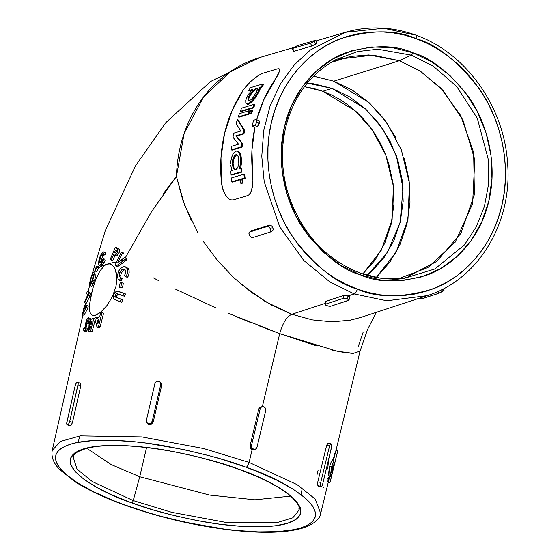 <?xml version="1.0" encoding="UTF-8"?>
<svg xmlns="http://www.w3.org/2000/svg" width="560" height="560" viewBox="0 0 560 560"><rect width="100%" height="100%" fill="white"/><g stroke="black" fill="none" stroke-linecap="round" stroke-linejoin="round"><path stroke-width="0.84" d="M131.74 502.838C148.778 509.523 172.795 515.837 203.791 521.78C233.982 527.191 269.815 529.081 287.658 523.257C326.046 510.363 271.278 479.57 239.232 469.378A2.261 0.896 110 0 1 238.945 469.371A2.261 0.896 -70 0 0 239.232 469.378L258.132 476.945L274.239 484.862L286.937 492.835L295.736 500.542L300.3 507.696L300.447 514.024L296.177 519.274L287.658 523.257L275.205 525.805L259.308 526.827L240.576 526.288L219.723 524.209L197.561 520.66L174.93 515.781L152.705 509.768L131.74 502.838L112.84 495.271L96.733 487.354L84.035 479.381L75.236 471.674L70.672 464.52L70.525 458.192L74.788 452.942L83.314 448.959L95.76 446.411L111.657 445.389L130.389 445.928L151.242 448.007L173.411 451.556L196.042 456.435L218.267 462.448L239.232 469.378C222.187 462.693 198.17 456.379 167.181 450.436C136.99 445.025 101.15 443.135 83.314 448.959C44.926 461.853 99.694 492.646 131.74 502.838A2.261 0.896 -70 0 0 133.217 500.584A2.261 0.896 110 0 1 131.74 502.838M299.642 506.135L299.103 509.957L292.803 517.818L276.535 522.753L224.651 522.179L171.724 512.323L133.217 500.584L139.727 476.749L209.804 495.103L254.954 499.8L290.633 496.125L254.954 499.8L209.804 495.103L139.727 476.749L146.58 447.524L139.727 476.749L111.181 464.562L86.849 448.329L111.181 464.562L139.727 476.749L133.217 500.584L92.337 481.558L77.07 469.189L73.108 456.953C74.571 454.713 73.584 452.543 86.681 448.371C96.593 445.802 110.201 444.969 127.498 445.865C164.206 448.266 201.355 456.106 238.959 469.378C263.221 478.317 280.616 487.382 291.158 496.587C302.099 507.955 298.116 506.8 299.103 509.957L292.803 517.818L276.535 522.753L224.651 522.179L171.724 512.323L133.217 500.584L92.337 481.558L77.07 469.189L73.108 456.953L74.326 453.285M335.888 59.647L357.434 51.583L377.748 49.196L411.285 55.125L399.427 60.725L411.285 55.125L433.272 66.178L456.659 86.443L477.323 118.293L488.607 160.643L488.656 183.764L484.414 206.416L476.098 227.192L464.387 244.923L434.903 268.947L403.998 278.432C389.347 280.119 374.794 278.362 360.339 273.147C325.878 259.539 302.015 233.681 288.75 195.573C281.414 172.221 280.49 149.086 285.985 126.175C294.007 95.732 310.639 73.556 335.888 59.647L357.434 51.583L377.748 49.196L411.285 55.125A2.261 0.896 -70 0 0 412.72 52.717C395.311 44.779 373.135 44.758 346.206 52.654C320.264 61.726 292.929 88.823 284.487 126.693C275.233 164.262 286.566 205.415 304.507 230.44C323.792 255.143 342.489 269.983 360.598 274.953L341.166 265.573L323.477 252.28L308.224 235.592L295.981 216.139L287.224 194.684L282.289 172.039L281.365 149.079L284.487 126.693L291.536 105.728L302.239 86.996L316.183 71.218L332.843 58.996L351.568 50.806L371.637 46.963L392.287 47.607L412.72 52.717L432.152 62.104L449.834 75.39L465.094 92.085L477.33 111.531L486.087 132.986L491.029 155.631L491.953 178.591L488.831 200.984L481.782 221.949L471.079 240.681L457.128 256.459L440.475 268.674L421.75 276.864L401.681 280.707L381.031 280.063L360.598 274.953A2.261 0.896 -70 0 0 360.353 273.154A2.261 0.896 -70 0 0 360.157 273.133A2.261 0.896 110 0 1 360.353 273.154A2.261 0.896 110 0 1 360.598 274.953C378.007 282.891 400.176 282.912 427.112 275.016C453.054 265.944 480.389 238.854 488.831 200.984C498.085 163.408 486.752 122.262 468.811 97.23C449.526 72.527 430.829 57.694 412.72 52.717A2.261 0.896 110 0 1 411.285 55.125L433.272 66.178L456.659 86.443L477.323 118.293L488.607 160.643L488.656 183.764L484.414 206.416L476.098 227.192L464.387 244.923L434.903 268.947L403.998 278.432L380.282 278.159L360.493 273.252M325.822 301.42L343.882 295.4L348.047 295.96L354.256 293.937L329.819 281.89L303.723 260.4L279.755 226.926L264.208 181.762L261.772 156.338L263.704 130.578L270.109 105.882L280.602 83.601L294.399 64.764L310.457 49.924L345.191 32.333L383.754 28.259L414.988 35A4.522 1.785 110 0 1 415.548 35.014A4.522 1.785 110 0 1 416.031 38.612C436.436 44.219 457.506 60.935 479.241 88.774C499.464 116.977 512.225 163.352 501.802 205.702C492.289 248.374 461.482 278.908 432.25 289.135C401.898 298.032 376.908 298.011 357.287 289.058A4.522 1.785 110 0 1 354.256 293.937L386.82 300.776L427.161 295.638L386.82 300.776L354.256 293.937L348.047 295.96L349.692 297.136M329.392 477.638L320.705 513.457L315.217 499.037L297.01 484.596L249.095 462.399A4.522 1.785 110 0 1 246.057 467.25C282.17 478.737 343.889 513.443 300.629 527.968C280.525 534.541 240.135 532.406 206.115 526.309C171.185 519.61 144.123 512.491 124.915 504.966A4.522 1.785 110 0 1 124.341 504.959A4.522 1.785 110 0 1 123.949 504.609A4.522 1.785 -70 0 0 124.341 504.959A4.522 1.785 -70 0 0 124.915 504.966L148.54 512.771L160.944 516.306L186.347 522.473L224.077 529.046L236.068 530.432L258.482 531.916L278.089 531.643L294.133 529.62L300.629 527.968L306.012 525.924L310.233 523.488L313.25 520.695L315.042 517.566L315.581 514.136L314.874 510.44L312.914 506.506L309.729 502.376L305.354 498.092L293.181 489.209L276.871 480.214L257.047 471.443L246.057 467.25L222.425 459.445L210.021 455.91L184.625 449.743L146.895 443.17L134.904 441.784L112.49 440.3L92.883 440.573L76.832 442.596L70.343 444.248L64.96 446.299L60.739 448.728L57.715 451.521L55.93 454.65L55.384 458.08L56.098 461.776L58.051 465.71L61.236 469.84L65.618 474.131L77.791 483.007L94.101 492.002L113.918 500.773L124.915 504.966C88.802 493.479 27.083 458.773 70.343 444.248C90.447 437.682 130.83 439.81 164.857 445.907C199.78 452.606 226.849 459.725 246.057 467.25A4.522 1.785 -70 0 0 249.095 462.399L297.01 484.596L315.217 499.037L320.705 513.457C320.208 518.469 315.133 523.047 305.501 527.184C288.96 532.84 264.187 533.813 231.182 530.103C194.593 525.721 158.984 517.342 124.369 504.966C104.076 497.574 87.542 489.769 74.767 481.565L59.717 469.532C53.641 463.456 51.135 457.1 52.206 450.478L60.466 441.427L80.269 435.862L141.764 436.905L203.875 448.588L249.095 462.399L252.14 449.603L249.095 462.399L203.875 448.588L141.764 436.905L80.269 435.862L60.466 441.427L52.206 450.478L82.929 314.888M257.88 88.746L256.872 88.662L253.358 91.203L249.935 95.781L249.151 95.501L250.705 93.107L252.574 90.93L256.095 88.382L257.103 88.466L257.229 90.279L253.498 97.048L250.824 99.841L248.514 100.772M256.9 88.347L257.369 89.481L255.857 93.478M236.341 155.106L234.262 157.661L233.114 163.345L232.33 163.058L233.38 157.598L234.542 155.652L235.865 154.7L237.132 154.882L238.532 157.15L238.812 163.926L237.692 167.664L236.523 169.183L235.193 169.582L233.38 167.993L232.33 163.058L232.603 160.195L233.38 157.598L235.193 155.043L236.523 154.644L238.154 156.163L238.812 158.326L238.938 162.918L237.846 167.335L235.914 169.512L234.794 169.463L233.723 168.539L232.883 166.817L232.33 163.058L233.114 163.345L233.716 167.272L235.319 169.61L234.003 167.972M152.67 423.262L150.941 423.073L152.67 423.262M395.927 137.781L384.146 119.063L369.46 102.998L352.443 90.202L333.739 81.179L399.427 60.725L368.851 54.929L350.441 56.441L330.736 62.594L340.48 58.912L373.072 55.111L399.427 60.725L333.739 81.179L313.572 76.188M307.258 83.139L332.045 88.389L322.812 91.266L304.479 86.681L313.712 88.48L322.812 91.266L332.045 88.389L365.694 109.046L382.627 128.688L396.27 155.554L403.046 188.167L400.12 222.453L387.219 252.945L367.094 275.338L371.91 271.25L384.426 257.089L394.03 240.275L400.358 221.459L403.158 201.362L402.325 180.754L397.901 160.433L390.04 141.176L379.05 123.718L365.358 108.738L349.489 96.81L332.045 88.389L313.705 83.804L307.258 83.139M317.135 346.052L279.713 333.634C282.604 323.26 286.636 316.799 291.823 314.244L325.381 303.331L291.823 314.244L312.214 319.886L332.248 321.839L350.336 320.166L360.332 317.569L427.161 295.638C478.359 279.846 512.897 222.39 507.528 162.736C503.986 106.12 465.318 52.304 415.52 35C391.86 26.565 368.417 25.676 345.191 32.333L310.457 49.924L294.399 64.764L280.602 83.601L270.109 105.882L263.704 130.578L261.772 156.338L264.208 181.762L279.755 226.926L303.723 260.4L329.819 281.89L354.256 293.937A4.522 1.785 -70 0 0 357.287 289.058L368.711 292.558L380.317 294.819L391.979 295.82L403.585 295.547L415.03 294.007L426.209 291.214L437.003 287.196L447.307 281.981L457.03 275.639L466.081 268.212L474.362 259.784L481.796 250.432L488.32 240.247L493.857 229.327L498.365 217.77L501.802 205.702L504.126 193.221L505.316 180.467L505.372 167.545L504.273 154.588L502.047 141.722L498.715 129.073L494.298 116.753L488.845 104.888L482.405 93.597L475.048 82.971L466.837 73.129L457.856 64.162L448.189 56.154L437.927 49.182L427.175 43.316L416.031 38.612L404.6 35.112L393.001 32.851L381.339 31.85L369.733 32.123L358.281 33.663L347.109 36.456L336.315 40.481L326.011 45.689L316.281 52.038L307.237 59.458L298.956 67.886L291.522 77.238L284.998 87.423L279.461 98.35L274.946 109.9L271.516 121.975L269.192 134.449L267.995 147.21L267.946 160.125L269.038 173.082L271.264 185.948L274.603 198.597L279.02 210.917L284.473 222.782L290.906 234.08L298.27 244.699L306.474 254.541L315.462 263.508L325.129 271.516L335.391 278.488L346.143 284.354L357.287 289.058C336.882 283.458 315.812 266.735 294.077 238.896C273.854 210.693 261.086 164.318 271.516 121.975C281.029 79.296 311.836 48.762 341.068 38.542C371.42 29.638 396.41 29.666 416.031 38.612A4.522 1.785 -70 0 0 415.548 35.014M404.985 278.306L405.482 277.277M240.394 168.679L241.213 164.899L240.394 168.679M239.197 151.977L240.24 153.524L241.171 156.758L241.416 162.862L241.486 160.818L240.709 160.531L241.486 160.818L241.171 156.758L240.184 153.405M240.702 160.937L239.617 168.399L240.639 162.582L240.632 158.438L240.709 160.531M237.839 151.27L238.749 151.62L237.496 151.095L239.456 153.237L240.632 158.438L240.002 154.721L238.777 152.096L237.972 151.333L236.089 151.074L237.972 151.333M230.657 163.569L230.762 161.406L230.657 163.569M231.084 159.278L232.302 155.386L234.087 152.495L236.089 151.074L234.087 152.495L232.302 155.386L230.762 161.406M247.933 104.3L249.011 104.034M250.733 102.963L254.814 98.63L258.307 93.254L257.53 92.974L252.714 99.974L250.096 102.564L247.814 103.901L246.204 103.74L245.63 100.877L246.61 97.748L248.5 94.304L252.343 89.509L248.5 94.304L245.987 99.4L245.742 103.103L246.904 104.013L248.892 103.411L252.714 99.974L257.53 92.974L258.307 93.254L260.372 88.606M247.331 104.216L246.204 103.74M352.59 353.36L343.945 352.492L331.611 349.944M228.725 313.46L279.713 333.634L262.374 406.56L279.713 333.634L258.797 325.738M253.239 449.757L252.14 449.603L250.404 448.035L250.096 445.641L258.783 409.101L259.266 408.037L261.135 406.966M329.154 475.902L330.757 476.686M328.839 475.86L329.287 468.293L330.365 463.862L331.681 461.02L332.164 460.887L331.345 461.496L329.784 465.976L331.674 466.662L330.547 475.755L330.68 476.595L331.051 476.378L332.549 471.289M318.423 486.108L317.569 484.351L317.793 481.95L326.613 445.487L327.873 443.38M329.553 476.938L329.637 476.574M334.705 455.406L333.109 461.825L336 450.394L334.124 455.273M335.958 450.583L335.727 451.465M316.918 475.167L318.115 470.225M323.302 487.522L323.876 486.969M326.998 479.885L327.544 478.009M328.027 476.147L328.433 474.327M328.531 459.851L327.761 468.937M328.489 477.428L327.971 480.571M327.908 481.201L327.894 482.013L328.244 481.81M328.37 481.859L329.924 482.426L328.37 481.859M329.686 482.804L329.924 482.426M336.042 450.149L337.708 451.017L334.516 463.813L334.068 463.645L334.516 463.813L330.281 481.418M333.326 457.821L332.549 460.509M328.881 475.951L330.603 476.329L328.783 475.664L328.713 475.09M331.527 475.111L332.731 470.54M328.685 474.271L328.867 471.261M328.972 470.379L329.784 465.976L331.674 466.683M333.543 461.685L331.674 466.662M334.131 462.028L333.802 461.475L333.214 462.182L331.863 465.927M333.991 461.552L333.795 465.493L334.11 463.239M332.724 470.575L332.899 469.805M333.228 468.335L333.795 465.493M333.445 467.313L333.606 466.515M116.627 261.919A139.244 36.841 -166.8 0 0 107.079 264.166A139.244 36.841 -166.8 0 0 98.42 267.932L96.726 271.614L95.137 271.04L96.726 271.614L98.42 267.939A139.244 36.841 13.2 0 1 107.079 264.166L109.473 263.935L111.699 264.768L113.659 266.595L115.241 269.353L116.844 277.081L115.906 286.678L112.406 296.625L107.044 305.431L100.975 311.92L98.091 313.999L95.48 315.21L93.275 315.504L91.539 314.853L90.321 313.299L89.404 307.636L90.286 299.236L92.554 289.268L95.851 279.272L99.974 270.844L104.657 265.433L107.079 264.166A139.244 36.841 13.2 0 1 116.627 261.919M95.088 270.473L93.338 272.517M92.617 283.507L93.002 284.354M251.216 322.742L236.887 316.897M215.782 307.853L174.902 288.848M158.543 280.588L153.398 277.893M124.586 261.45L117.523 266.77L115.941 266.196L117.523 266.77L127.001 259.77L125.405 259.189L124.523 257.6L126.119 258.181L127.001 259.77L124.586 261.45M103.551 313.285L100.135 326.907L98.623 327.957L97.055 327.39L98.567 326.333L101.976 312.711L103.551 313.285L100.135 326.907L98.567 326.333L100.135 326.907L98.623 327.957L97.055 327.39L98.567 326.333L101.976 312.711L100.422 313.789L99.701 316.61L96.621 318.871L96.173 316.96L94.766 318.087L97.055 327.39L94.766 318.087L96.173 316.96L97.734 317.527L97.832 317.961L96.173 316.96L96.621 318.871L99.701 316.61L100.422 313.789L101.976 312.711L103.551 313.285M114.793 297.045L115.024 296.037M113.904 294.217L113.204 296.45L113.603 298.886L120.029 301.644L121.1 299.299L115.01 296.73L115.661 294.105L116.284 293.594L117.46 293.699L122.759 295.68L123.837 293.342L118.895 291.494L125.482 293.937L124.397 296.275L122.759 295.68L124.397 296.275L125.482 293.937L117.635 291.151L116.242 291.375L114.842 292.628M118.797 294.189L117.264 294.686L116.613 297.318L122.738 299.894L121.667 302.239L120.029 301.644L121.667 302.239L122.738 299.894L116.046 297.409L117.656 297.997L116.613 297.318L116.613 295.988M123.368 283.283L122.43 287.665L120.82 287.833L119.203 287.245L120.806 287.077L121.751 282.695L120.148 282.863L119.203 287.245L120.82 287.833L122.43 287.665L120.806 287.077L122.43 287.665L123.368 283.283L121.751 282.695L123.368 283.283M126.686 267.33L128.744 269.325M128.079 268.268L129.136 270.69L128.877 274.372L127.533 277.417L125.902 276.822L127.533 277.417L128.324 275.919M129.136 270.69L129.213 271.299L127.575 270.704L127.008 268.513L125.769 267.064L124.005 266.637M127.078 274.379L127.309 273.273L127.078 274.379M125.062 269.654L123.172 270.501M122.577 271.047L120.925 274.232M121.702 278.201L122.283 278.628L121.079 280.847L119.476 280.266L120.673 278.04L119.301 276.311L119.301 273.756L121.268 270.179L122.192 269.5L123.795 270.081L121.618 272.391L120.785 275.086L120.897 276.857M80.514 383.313L80.801 385.798L72.485 422.387L71.575 424.613L69.846 425.747M150.948 424.543L153.195 422.107L151.837 424.095L149.548 424.69L148.47 424.319L147.672 423.549L149.548 424.69L148.624 423.696L146.741 422.548L146.37 420.329L154.847 383.74L156.198 381.745L157.304 381.227L159.558 381.521L160.783 383.341L160.741 384.51L152.264 421.099L150.913 423.094L148.624 423.696A3.164 2.856 137.3 0 1 146.37 420.329L154.847 383.74A3.164 2.856 137.3 0 1 160.132 381.997A3.164 2.856 137.3 0 1 160.741 384.51L152.264 421.099L153.195 422.107L161.672 385.518L153.195 422.107L152.264 421.099A3.164 2.856 137.3 0 1 148.624 423.696L149.548 424.69L150.507 424.662M160.482 382.522L161.707 384.349L161.672 385.518L160.741 384.51L161.672 385.518L161.294 383.292L160.118 381.983M85.113 305.998L85.876 306.635L85.106 306.355L84.847 308.413L86.639 305.396L86.373 307.468L87.969 308.049L88.235 305.97L86.639 305.396L88.235 305.97L87.969 308.049L84.007 315.28L82.376 314.685L86.373 307.468L87.969 308.049L84.007 315.28L82.376 314.685L86.373 307.468L86.639 305.396L84.847 308.413L85.064 305.585M88.858 291.858L90.608 293.552L90.069 295.89L86.24 303.303L84.595 302.708L86.24 303.303L90.069 295.89L88.466 295.309L89.005 292.971L90.608 293.552L90.069 295.89L88.466 295.309L89.005 292.971L87.213 291.256L88.858 291.858L90.608 293.552L89.005 292.971L87.213 291.256L86.639 293.755L87.787 294.91L85.162 300.209L84.595 302.708L88.466 295.309L84.595 302.708L85.162 300.209L87.787 294.91L86.639 293.755L87.213 291.256L88.858 291.858M94.815 279.496L92.078 285.936L91.399 286.405L89.6 285.628L90.041 285.775L90.804 284.872L92.729 280.483L94.318 281.064L92.729 280.483L94.164 274.407L95.76 274.988L94.164 274.407L93.331 275.618L91.763 281.456M94.549 272.958L94.22 275.016L94.549 272.958L92.939 272.37L94.549 272.958M95.641 275.786L95.039 278.698M90.356 331.996L91.196 331.926L89.635 331.359L92.127 331.758L90.566 331.191L92.127 331.758L95.179 319.907L92.127 331.758L90.629 331.996M88.305 322.959L88.256 324.149L86.688 323.561L88.263 324.135L88.305 322.959L88.277 323.554M88.228 325.283L87.969 327.824M87.794 328.538L86.723 330.96L85.568 331.786M85.169 330.722L85.197 329.882M90.356 318.514L90.706 319.599M115.255 264.761L115.941 266.196L125.405 259.189L127.001 259.77L126.119 258.181L124.523 257.6L117.803 262.591L122.318 253.533L121.499 251.972L123.088 252.553L123.907 254.114L122.318 253.533L123.907 254.114L123.088 252.553L121.499 251.972L115.255 264.761L115.941 266.196L124.012 260.148A141.05 37.324 -166.8 0 0 120.456 260.54L117.803 262.591L118.699 260.778A141.05 37.324 -166.8 0 0 117.068 261.016L115.255 264.761M125.657 267.218L126.567 267.295M129.017 270.116L129.178 272.832M126.462 267.68L124.957 266.707M125.769 267.064L124.047 266.63L122.584 267.043L120.281 268.751L119.028 270.445L117.579 274.568L117.964 278.656M122.087 267.302L120.225 268.814L118.685 271.082L117.495 276.318L118.041 278.796L119.476 280.266L121.079 280.847L122.283 278.628L120.673 278.04L122.283 278.628M120.785 275.086L120.764 275.912L119.168 275.331L120.764 275.912L121.03 277.263M124.012 269.969L122.192 269.5L124.026 269.115L125.363 270.214L125.678 272.678L124.516 275.933L125.902 276.822L127.239 273.777L127.575 270.704L129.213 271.299M124.026 269.115L125.363 270.214L125.713 271.628L124.516 275.933L125.902 276.822L127.239 273.777L127.575 270.704M113.428 295.449L113.302 298.221L113.827 299.131L120.029 301.644L121.1 299.299L115.325 297.066L115.185 294.917L116.788 295.498L115.185 294.917L115.962 293.797L116.9 293.538L122.759 295.68L123.837 293.342L116.963 291.13L114.856 292.614L113.729 294.623M119.07 294.287L117.894 294.175L117.257 294.693M82.733 312.515L82.376 314.685L82.733 312.515M84.672 305.697L83.629 308.35M83.657 308.259L83.202 310.044M93.177 276.612L92.057 280.728L90.755 283.227L90.251 282.604L90.594 280.189L92.939 272.37L90.587 278.733M90.335 279.699L89.495 284.179L89.817 285.824M89.488 285.229L89.6 285.628M93.856 282.345L92.407 285.453M91.749 286.293L91.217 286.216M92.729 280.483L94.164 274.407L93.331 275.618M90.65 283.311L90.286 281.988L91.539 276.836L92.61 274.435L93.835 274.883L92.61 274.435L92.939 272.37L91.259 276.402L89.705 282.639M95.032 269.78L95.137 271.04L96.845 267.365L98.42 267.939L96.845 267.365L96.719 266.098L95.032 269.78L95.137 271.04L96.838 267.358A141.05 37.324 -166.8 0 0 95.823 268.016L95.032 269.78M88.438 327.894L88.263 331.107L90.566 331.191L93.863 318.374L94.913 318.759L93.863 318.374L92.022 318.717M88.06 329.553L88.368 331.24L90.181 331.954L88.683 331.408M88.55 331.359L90.566 331.191L93.863 318.374L91.441 318.983L89.873 321.209L89.061 324.786L89.439 325.934L88.137 329.042M84.623 328.608L84.707 327.145L83.713 328.363L83.909 331.156L84.854 330.785L85.995 328.692L87.563 329.266L85.995 328.692L87.003 321.02L87.969 321.37L87.003 321.02L87.843 320.138L87.829 322.273L89.327 322.819L87.829 322.273L88.893 321.503L89.649 321.776L88.893 321.503L89.152 319.144L88.207 317.765L86.933 319.228L85.876 322.287L85.316 328.251L84.735 328.853L84.707 327.145L85.491 327.432L84.707 327.145L83.713 328.363L83.594 330.155L84.315 331.212L85.995 328.692L87.22 320.551L87.927 320.257L87.829 322.273L88.893 321.503L89.012 318.325L87.864 317.954M87.227 330.071L86.429 331.345L85.477 331.73L85.89 331.786M88.214 325.507L88.137 326.711M87.591 318.22L86.072 321.461L85.477 327.607L84.665 328.762M150.052 214.067L152.292 210.483M163.632 193.249L176.442 176.505A139.244 122.486 -107.3 0 1 255.724 58.821M363.223 332.01L358.386 346.234M98.301 266.672L98.42 267.932L98.301 266.672L96.719 266.098L98.301 266.672M119.56 250.656L119.476 251.51L119.483 249.914L118.909 248.941L115.423 247.135L110.166 259.49L111.174 260.099L113.435 254.877L115.199 255.241L117.327 252.721L117.908 249.333L115.423 247.135L118.587 248.675L119.483 249.914L118.902 253.295L116.907 255.752M116.557 255.878L115.843 255.85M119.476 251.51L118.902 253.295L117.327 252.721L118.902 253.295L117.04 255.682L116.221 255.92L114.184 255.248L116.025 255.899M105.602 252.462L104.93 254.94L103.775 255.08L102.326 257.271M104.601 254.772L103.306 255.591L101.675 258.965M102.158 257.656L101.066 262.325M101.374 260.057L101.101 262.892M104.643 259.175L103.082 258.608L104.643 259.175M105.049 260.484L101.801 265.636M203.441 241.654L217.287 260.26L233.926 277.844L251.685 292.551L271.495 305.081L291.823 314.244L265.062 301.434L240.373 283.612M197.722 232.428L184.597 205.107L176.442 176.505L151.522 211.715L125.244 257.866M95.48 315.21L100.975 311.92L107.044 305.431L112.406 296.625L115.906 286.678L116.711 281.729L116.326 272.881L115.241 269.353L113.659 266.595L111.699 264.768L109.473 263.935L107.079 264.166L104.657 265.433L99.974 270.844L95.851 279.272L92.554 289.268L89.642 303.73L89.621 310.87L90.321 313.299L91.539 314.853L93.275 315.504L95.48 315.21M263.06 83.86L263.844 84.147A138.215 121.583 72.7 0 0 261.898 87.15L261.121 86.863A138.215 121.583 -107.3 0 1 263.06 83.86L250.488 87.654A138.418 121.758 72.7 0 0 248.549 90.657L252.343 89.509L248.549 90.657L249.333 90.937L248.549 90.657A138.418 121.758 72.7 0 1 250.488 87.654L263.06 83.86L263.844 84.147A138.215 121.583 72.7 0 0 261.898 87.15L259.84 87.248L261.898 87.15L259.84 87.248L257.53 92.974L259.84 87.248L261.121 86.863A138.215 121.583 -107.3 0 1 263.06 83.86M251.657 90.237L249.333 90.937L251.657 90.237M232.12 170.66L230.755 165.557L232.12 170.66L230.839 171.045A138.376 121.723 72.7 0 0 231.077 174.839L241.129 171.801A138.215 121.583 -107.3 0 1 240.898 168.014L239.617 168.399L241.675 168.294L240.898 168.014A138.215 121.583 -107.3 0 0 241.129 171.801L241.913 172.088L241.129 171.801L231.077 174.839L231.854 175.119L231.077 174.839A138.376 121.723 72.7 0 1 230.839 171.045L232.12 170.66M241.675 168.294A138.215 121.583 72.7 0 0 241.913 172.088L231.854 175.119L241.913 172.088A138.215 121.583 72.7 0 1 241.675 168.294M251.986 109.851L252.763 110.138A138.18 121.548 72.7 0 0 251.594 113.414L250.817 113.134A138.18 121.548 -107.3 0 1 251.986 109.851L250.642 110.257A138.201 121.562 72.7 0 0 249.473 113.54L251.594 113.414A138.18 121.548 72.7 0 1 252.763 110.138L250.642 110.257A138.201 121.562 72.7 0 0 249.473 113.54L250.817 113.134A138.18 121.548 -107.3 0 1 251.986 109.851M238.539 144.207L231.651 146.286A138.376 121.723 72.7 0 0 231.28 149.856L232.057 150.143L231.28 149.856L241.332 146.825L242.109 147.105L232.057 150.143L242.109 147.105L241.332 146.825A138.215 121.583 -107.3 0 1 241.703 143.255L242.48 143.535A138.215 121.583 72.7 0 0 242.109 147.105A138.215 121.583 72.7 0 1 242.48 143.535L241.703 143.255L235.788 135.814L236.565 136.101L242.48 143.535L236.565 136.101L235.788 135.814L243.152 133.588L243.936 133.875L236.565 136.101L243.936 133.875L243.152 133.588A138.215 121.583 -107.3 0 1 243.838 130.13L244.622 130.417A138.215 121.583 72.7 0 0 243.936 133.875A138.215 121.583 72.7 0 1 244.622 130.417L243.838 130.13L237.356 119.637L238.14 119.924L244.622 130.417L238.14 119.924L237.356 119.637A138.376 121.723 72.7 0 0 236.145 123.655L240.821 131.047L233.779 133.168A138.376 121.723 72.7 0 0 232.981 137.235L238.539 144.207L231.651 146.286A138.376 121.723 72.7 0 0 231.28 149.856L241.332 146.825A138.215 121.583 -107.3 0 1 241.703 143.255L235.788 135.814L243.152 133.588A138.215 121.583 -107.3 0 1 243.838 130.13L237.356 119.637A138.376 121.723 72.7 0 0 236.145 123.655L240.821 131.047L233.779 133.168A138.376 121.723 72.7 0 0 232.981 137.235L238.539 144.207M244.328 178.038L245.112 178.325L242.592 179.081L241.815 178.801L244.328 178.038A138.18 121.548 -107.3 0 1 243.915 174.181L244.692 174.468A138.18 121.548 72.7 0 0 245.112 178.325L244.328 178.038A138.18 121.548 -107.3 0 1 243.915 174.181L231.343 177.975A138.376 121.723 72.7 0 0 231.756 181.832L232.533 182.112L231.756 181.832L240.135 179.305A138.243 121.604 72.7 0 0 240.66 183.197L241.437 183.484L240.66 183.197L242.333 182.693L243.117 182.973L241.437 183.484L243.117 182.973L242.333 182.693A138.215 121.583 -107.3 0 1 241.815 178.801L242.592 179.081A138.215 121.583 72.7 0 0 243.117 182.973A138.215 121.583 72.7 0 1 242.592 179.081L245.112 178.325A138.18 121.548 72.7 0 1 244.692 174.468L243.915 174.181L231.343 177.975A138.376 121.723 72.7 0 0 231.756 181.832L240.135 179.305A138.243 121.604 72.7 0 0 240.66 183.197L242.333 182.693A138.215 121.583 -107.3 0 1 241.815 178.801L244.328 178.038M240.198 179.802L232.533 182.112L240.198 179.802M240.289 111.363L241.073 111.65L240.289 111.363L252.854 107.569L253.631 107.856L241.073 111.65L253.631 107.856L252.854 107.569A138.18 121.548 -107.3 0 1 254.163 104.342L254.947 104.629A138.18 121.548 72.7 0 0 253.631 107.856A138.18 121.548 72.7 0 1 254.947 104.629L254.163 104.342L241.605 108.136A138.376 121.723 72.7 0 0 240.289 111.363L252.854 107.569A138.18 121.548 -107.3 0 1 254.163 104.342L241.605 108.136A138.376 121.723 72.7 0 0 240.289 111.363M238.252 116.928L239.036 117.208L238.252 116.928L247.8 114.044L248.584 114.324L239.036 117.208L248.584 114.324L247.8 114.044A138.222 121.59 -107.3 0 1 248.969 110.761L249.746 111.048A138.222 121.59 72.7 0 0 248.584 114.324A138.222 121.59 72.7 0 1 249.746 111.048L248.969 110.761L239.421 113.645A138.376 121.723 72.7 0 0 238.252 116.928L247.8 114.044A138.222 121.59 -107.3 0 1 248.969 110.761L239.421 113.645A138.376 121.723 72.7 0 0 238.252 116.928M261.191 73.913L255.85 77.182L250.376 81.767L243.306 90.02A138.544 121.87 72.7 0 0 221.515 182.917L222.089 186.522L224.287 192.99L227.556 197.785L229.418 199.29L227.549 197.792L224.273 192.99L222.075 186.515L221.501 182.917A138.544 121.87 -107.3 0 1 243.292 90.013L250.362 81.76L258.461 75.397L250.376 81.767L245.392 87.178L250.362 81.76L258.461 75.397L262.801 73.262L277.326 68.894L262.801 73.262L258.482 75.404L262.801 73.262L277.34 68.901L262.815 73.269M277.326 68.894L279.608 69.048L277.326 68.894L279.594 69.041L279.566 71.358L274.379 80.64A138.054 121.436 72.7 0 0 256.858 119.147M260.617 87.535L258.307 93.254L253.498 100.254L249.676 103.691L248.591 104.181L246.981 104.027M241.416 162.862L241.213 164.899M293.272 47.635L260.631 57.246L230.832 71.253L203.637 96.873L184.149 133.406L176.442 176.505L182.784 200.13L191.338 220.507M317.044 43.155L311.829 46.011L294.049 51.261L292.236 48.475L292.768 47.95L297.451 45.626L315.238 40.376L314.258 41.349L310.387 43.176L292.607 48.419L310.387 43.176L311.829 46.011L294.049 51.261L292.607 48.419L292.208 48.454L297.451 45.626L315.238 40.376L314.258 41.349L315.686 44.156L314.258 41.349L310.387 43.176L311.829 46.011L315.686 44.156M251.524 231.035L269.843 225.022L272.055 226.338L273.315 229.488L272.867 230.566L270.424 231.973M259.077 120.624L259.469 121.982L258.405 125.321L257.187 126.504L254.905 127.197A138.054 121.436 72.7 0 0 252.588 173.544L252.917 180.894L252.28 187.677L250.537 192.927L249.221 194.635L247.611 195.58L233.093 199.948L231.294 200.032L229.411 199.29L227.556 197.785L224.273 192.99L222.075 186.515L221.501 182.917L223.027 189.917L225.827 195.657M230.503 199.815L233.093 199.948L247.611 195.58L249.221 194.635L251.566 190.547L252.917 180.894L251.937 150.115L254.905 127.197L252.14 126.189L254.429 125.496L257.187 126.504L254.905 127.197L252.14 126.189L253.533 120.246L255.829 119.56L256.655 120.113L256.585 122.087L255.668 124.32L254.429 125.496L252.14 126.189L253.533 120.246L255.829 119.56A3.164 1.274 110.1 0 1 256.235 119.567A3.164 1.274 110.1 0 1 256.585 122.087L259.308 123.081L259.385 122.689M362.796 274.008L381.213 250.369L392.105 219.667L393.4 186.242L385.77 155.071L372.043 129.626L355.467 111.027L322.812 91.266L331.688 95.011L340.249 99.687L348.425 105.238L356.125 111.615L363.279 118.755L369.817 126.595L375.676 135.051L380.8 144.053L385.147 153.503L388.661 163.31L393.092 183.631L393.918 204.239L391.118 224.336L384.797 243.152L375.186 259.966L362.796 274.008M360.087 351.022L353.325 353.367L336.959 351.169L279.713 333.634C282.604 323.26 286.636 316.799 291.823 314.244M376.481 277.263L389.907 262.08L400.211 244.048L406.994 223.874L409.997 202.321L409.101 180.222L404.355 158.431M376.236 277.487L396.123 252.224L407.967 219.317L409.472 183.4L401.359 149.863L386.638 122.458L368.837 102.438L333.739 81.179L314.076 76.258M398.083 278.936L427.896 267.533L455.224 242.144L472.591 203.791L474.796 159.838L462.938 119.987L442.827 90.216L420.434 71.204L399.427 60.725L419.489 70.602L440.923 88.179L460.67 115.528L473.634 152.467L474.411 194.488L460.943 233.31L436.695 261.45L408.198 276.43M328.279 443.541L327.404 443.688L326.613 445.487L329.588 445.9L330.82 443.786L331.52 444.57L331.625 446.726L322.595 484.4L321.818 486.199L320.964 486.346L320.53 484.757L320.768 482.363L329.588 445.9L320.768 482.363L317.793 481.95L326.613 445.487L329.588 445.9A3.164 1.092 -82.1 0 1 330.925 443.786A3.164 1.092 -82.1 0 1 331.226 443.954A3.164 1.092 -82.1 0 1 331.422 447.937L322.595 484.4A3.164 1.092 -82.1 0 1 321.265 486.521A3.164 1.092 -82.1 0 1 320.964 486.346L318.024 485.94L318.864 485.793M262.066 406.63L260.092 407.288L258.783 409.101L260.232 408.674L251.545 445.207L250.096 445.641L258.783 409.101L260.232 408.674A3.164 2.786 -106.6 0 1 262.038 406.637A3.164 2.786 -106.6 0 1 263.676 406.693A3.164 2.786 -106.6 0 1 265.699 410.655L257.012 447.195L255.71 449.008L253.568 449.176L251.846 447.601L251.545 445.207L260.232 408.674L261.534 406.861L263.676 406.693L265.398 408.261L265.699 410.655L257.012 447.195A3.164 2.786 -106.6 0 1 255.206 449.225A3.164 2.786 -106.6 0 1 253.568 449.176L252.14 449.603L254.268 449.435M71.232 425.096L72.485 422.387L69.72 421.4L68.817 423.64L67.606 424.83L66.787 424.27L66.696 423.402L75.159 385.714L76.062 383.474L77.273 382.284L78.092 382.844L78.183 383.712L69.72 421.4L72.485 422.387L80.801 385.798L78.036 384.818L69.72 421.4A3.164 1.26 109.5 0 1 67.606 424.83A3.164 1.26 109.5 0 1 67.207 424.823A3.164 1.26 109.5 0 1 66.843 422.296L75.159 385.714A3.164 1.26 109.5 0 1 77.273 382.284A3.164 1.26 109.5 0 1 77.672 382.291A3.164 1.26 109.5 0 1 78.036 384.818L80.801 385.798L80.843 383.817L80.01 383.257M345.982 295.421L343.882 295.4L343.189 298.403A3.164 0.854 13 0 1 347.361 298.921A3.164 0.854 13 0 1 349.006 300.097A3.164 0.854 13 0 1 348.649 300.384L330.939 306.145A3.164 0.854 13 0 1 326.76 305.62A3.164 0.854 13 0 1 325.122 304.451A3.164 0.854 13 0 1 325.472 304.164L343.189 298.403L347.361 298.921L348.999 300.132L330.939 306.145L327.915 305.97L325.255 304.787L325.472 304.164L343.189 298.403L343.882 295.4L326.165 301.161L325.472 304.164L325.941 301.798M420.959 298.97L438.788 293.3L443.996 290.43M420.252 297.906L421.26 299.047L420.609 297.787L421.26 299.047L438.788 293.3L437.85 291.487L438.788 293.3L442.638 291.438L441.714 289.653L442.638 291.438L444.024 290.451L443.212 288.89M249.389 232.12L251.979 230.643L249.536 232.057L267.407 226.436L269.843 225.022L251.979 230.643L249.536 232.057A3.164 1.498 60 0 0 249.375 232.127A3.164 1.498 60 0 0 249.522 235.312A3.164 1.498 60 0 0 252.413 237.657L250.964 237.16L249.522 235.312L248.927 233.198L249.536 232.057L267.407 226.436L268.856 226.933L270.298 228.781L270.886 230.895L270.284 232.036L252.413 237.657L270.284 232.036A3.164 1.498 60 0 0 270.438 231.966A3.164 1.498 60 0 0 270.298 228.781L272.713 227.381L272.461 226.94M317.835 485.646L320.964 486.346A3.164 1.092 -82.1 0 1 320.768 482.363L317.793 481.95L317.625 484.876M251.328 449.148L252.14 449.603L253.568 449.176A3.164 2.786 -106.6 0 1 251.545 445.207L250.096 445.641L250.971 448.826M69.538 425.25L70.7 425.614M259.462 121.583L258.58 120.568M259.217 123.424L256.585 122.087A3.164 1.274 110.1 0 1 254.429 125.496L257.187 126.504L258.671 124.838M271.719 225.946L269.843 225.022L267.407 226.436A3.164 1.498 60 0 1 270.298 228.781L272.713 227.381L272.937 227.864M272.72 230.629L273.259 228.914M348.089 295.974L347.361 298.921L348.005 295.939M349.349 297.388L349.321 296.576M221.501 182.917L220.976 157.941L224.525 133.602L232.05 110.705L243.292 90.013L232.036 110.705L224.511 133.595L220.955 157.941L221.501 182.917M279.594 69.041L278.754 68.677L279.594 69.041L279.846 69.951L278.131 74.536M277.669 75.383L263.704 99.953L256.697 119.735M247.863 98.924L249.151 95.501L252.574 90.93L255.346 88.704L257.103 88.466M233.73 159.082L233.114 163.345M257.46 88.585L255.262 89.537L252.805 91.798M248.598 99.855L249.011 100.912L248.675 99.029L249.935 95.781L249.151 95.501L247.891 98.735L248.451 100.751M111.174 260.099L112.742 260.666L111.174 260.099L113.435 254.877L115.339 255.178L116.76 253.785L117.67 251.832L117.81 249.025L115.423 247.135L110.166 259.49L111.174 260.099M115.003 255.444L112.742 260.666M116.221 255.92L114.653 255.353M102.312 252.581L100.338 255.871M100.135 256.34L98.938 260.008L98.574 264.719L98.994 265.412L99.701 265.419L101.024 264.25L102.592 264.817L101.024 264.25L103.796 259.154L103.082 258.608L101.808 261.373M104.195 262.381L103.656 263.333M102.34 260.372L100.415 262.962L99.834 262.997L99.533 262.318L99.533 261.072L101.108 261.639L99.533 261.072L100.982 256.207L101.731 255.017L103.306 255.591L101.731 255.017L102.648 254.233L104.93 254.94L103.362 254.373L104.258 252.07L105.826 252.637L104.93 254.94M101.171 262.269L99.834 262.997L99.631 260.316L101.36 255.556L102.648 254.233L103.362 254.373L104.258 252.07L103.222 251.881M102.606 254.247L103.362 254.373M104.804 252.448L103.236 251.881L100.786 254.912L98.938 260.008L98.504 264.369M87.458 320.236L87.843 320.138M88.697 317.863L88.207 317.765M85.477 327.607L84.847 328.888M90.622 319.823L89.327 322.826L89.439 325.934L88.76 327.075M89.488 329.119L89.565 327.334L90.727 326.361L90.041 329.07L89.621 329.133M90.244 323.071L90.944 321.398L92.127 320.901L91.287 324.184L90.342 324.079L90.202 323.428M90.727 326.361L90.041 329.07L89.313 328.951L89.866 326.816L90.727 326.361M90.237 328.286L89.355 327.964L90.237 328.286M89.754 329.126L89.313 328.951M97.902 323.82L97.055 320.6L99.078 319.13L97.902 323.82L97.055 320.6L99.078 319.13L97.902 323.82M90.041 285.775L92.491 281.155M85.092 305.718L86.59 306.04M84.595 305.837L83.195 310.086M84.224 309.106L83.363 311.255L83.93 308.588L84.336 307.923L84.224 309.106L83.622 310.737M121.751 282.695L120.148 282.863L119.203 287.245L120.806 287.077L121.751 282.695M127.505 270.095L127.008 268.513M119.476 280.266L120.673 278.04L119.21 275.821L119.749 272.356L121.877 269.696L123.445 269.066L124.551 269.332M92.127 320.901L91.287 324.184L90.342 324.079L90.629 321.86L92.127 320.901M91.56 323.134L90.328 322.686L91.56 323.134M91.056 324.233L90.342 324.079M98.574 321.153L97.055 320.6L98.574 321.153M83.573 309.988L84.301 308.525M124.012 260.148L125.405 259.189L124.523 257.6L120.456 260.54A141.05 37.324 13.2 0 1 124.012 260.148M118.699 260.778L122.318 253.533L121.499 251.972L117.068 261.016A141.05 37.324 13.2 0 1 118.699 260.778M95.823 268.016A141.05 37.324 13.2 0 1 96.838 267.358L96.719 266.098L95.823 268.016M98.966 265.391L100.422 264.901L102.06 262.822L103.796 259.154L103.082 258.608M100.415 262.962L99.834 262.997M104.258 252.07L103.236 251.881M116.06 252.406L115.444 252.987L114.422 252.588L115.507 250.068L116.277 250.628M116.354 250.747L115.864 252.686L114.422 252.588L115.507 250.068L116.41 250.894M116.424 250.943L116.221 252.084M115.479 252.973L114.422 252.588L115.479 252.973M115.444 252.987L114.765 252.791M332.892 469.826L333.235 468.314M331.499 467.418L330.533 474.943M330.54 475.699L330.603 476.329M331.653 472.647L331.968 468.769M331.527 472.507L331.961 468.776L333.046 465.521L331.87 472.227M331.961 468.776L333.186 465.675L332.136 471.429M337.736 450.765L330.491 480.683M337.666 451.206L330.988 478.737M336.21 457.002L336.287 456.561M331.751 469.819L332.486 470.085L331.751 469.819M332.122 468.083L332.29 467.432M333.823 467.04L334.719 463.33M332.213 473.578L333.424 468.65M77.952 442.379L80.108 435.89M360.164 350.77L335.972 450.506M327.971 482.209L329.63 482.811M332.059 460.81L333.9 461.482M89.572 285.565L88.2 291.62M87.514 294.665L87.227 295.925M85.603 303.072L85.064 305.48M126.833 267.379L125.216 266.784M85.596 331.793L84.021 331.226M90.097 318.339L88.529 317.772M259.056 57.729L210.567 81.501L165.767 122.696L135.492 165.886L105.273 230.65L92.33 273.539M345.191 32.333L315.945 40.95M360.143 350.875L367.563 329.455L376.299 312.333M403.998 278.432L392.273 279.818M301.245 494.753L302.204 487.977M318.304 486.108L321.251 486.514M330.939 443.786L327.992 443.38M253.743 449.659L255.178 449.232M147.917 423.864L146.993 422.863M77.658 382.284L80.395 383.257M69.965 425.803L67.221 424.83M292.208 48.461L293.65 51.289M317.072 43.176L315.63 40.341M258.965 120.561L256.214 119.56M325.122 304.444L325.815 301.448M349.699 297.108L349.006 300.104M100.688 266.042L99.113 265.475M105.483 252.406L103.915 251.832"/></g></svg>
